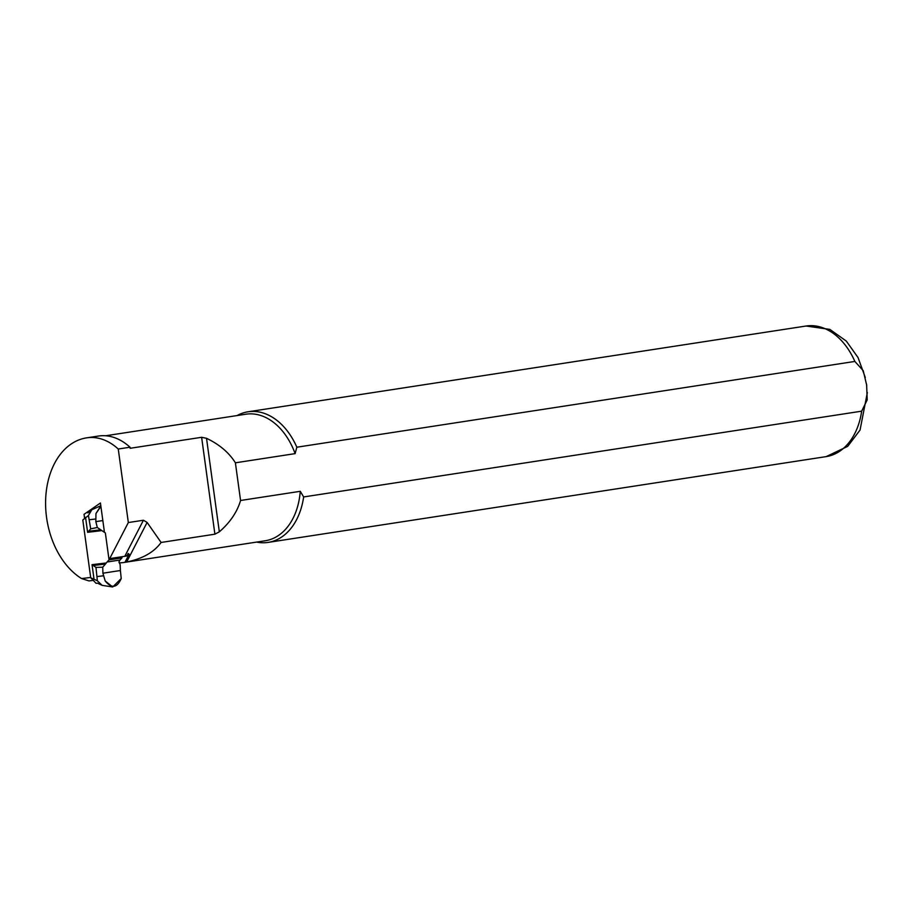 <?xml version="1.0" encoding="UTF-8"?>
<svg xmlns="http://www.w3.org/2000/svg" width="913" height="913" viewBox="0 0 913 913"><rect width="100%" height="100%" fill="white"/><g stroke="black" fill="none" stroke-linecap="round" stroke-linejoin="round"><path stroke-width="1.37" d="M102.13 585.347L97.508 583.19L96.07 583.316L90.707 577.735L97.36 580.771L102.13 585.347L112.687 586.979L105.2 580.988L102.918 573.227L112.71 571.686L102.918 573.227M97.36 580.771L95.968 567.395L92.042 564.668L106.307 562.967L102.747 567.201L95.968 567.395M106.307 562.967L107.072 562.009L119.991 560.023L118.93 561.974L120.139 564.531L120.402 570.522L112.71 571.686L120.402 570.522L121.224 578.522L112.687 586.979M121.224 578.522C117.047 587.949 111.706 588.771 105.2 580.988M119.991 560.023L121.965 557.889L121.817 556.77M100.829 505.859L95.956 513.54L95.842 521.631L102.838 520.547M95.842 521.631L97.303 527.497L90.695 528.867L88.424 515.548L91.779 509.774L100.807 505.745M100.898 506.373L95.956 513.54M95.842 521.643L102.838 520.558M90.707 577.735L82.798 519.976L88.424 515.548M94.096 579.641L92.042 564.668M107.072 562.009L109.046 559.874L105.36 532.952L97.303 527.497M90.695 528.867L87.614 532.313L85.56 517.34M91.779 509.774L87.876 512.901M121.965 557.889L109.046 559.874M102.747 567.201L102.907 573.204M84.578 518.276L84.042 514.327L100.43 502.995L104.459 532.382M128.744 553.894L128.048 555.23A2.066 1.438 81.3 0 1 127.158 555.949L109.537 558.653A2.066 1.438 -98.7 0 0 109.708 558.608L128.334 522.556L118.256 449.025A64.834 45.022 -98.7 0 0 87.751 437.704A74.33 51.619 -98.7 0 0 86.552 437.863A74.33 51.619 -98.7 0 0 45.65 499.491A74.33 51.619 -98.7 0 0 81.565 578.545L90.672 577.461M86.552 437.863L98.296 436.06A74.33 51.619 81.3 0 1 99.506 435.9A64.834 45.022 81.3 0 1 130 447.21L130.148 448.283L201.625 437.293L206.521 438.308C219.405 444.437 229.037 452.608 235.394 462.811L295.116 453.624A64.013 44.452 -98.7 0 0 245.814 414.217L105.657 435.763M119.215 562.842A64.013 44.452 -98.7 0 0 123.894 562.488A64.013 44.452 -98.7 0 0 124.978 562.294L129.144 554.237L128.128 553.483L127.158 555.366L124.796 556.291L143.421 520.239L147.107 522.43L126.679 561.986C142.531 558.779 154 552.274 161.11 542.459L147.107 522.43M123.894 562.488L265.261 540.758A64.013 44.452 -98.7 0 0 300.274 491.308L303.652 496.946L861.667 411.17L867.202 399.905L866.642 385.012L863.207 370.621L854.853 361.434L296.839 447.21L295.116 453.624M206.521 438.308L219.325 531.834C230.087 522.464 237.175 512.022 240.564 500.484L300.274 491.308M219.325 531.834L214.897 534.185L161.11 542.459M126.679 561.986L124.978 562.294M256.564 542.094A66.078 45.89 -98.7 0 0 268.125 542.402A66.078 45.89 -98.7 0 0 303.652 496.946M296.839 447.21A66.078 45.89 -98.7 0 0 248.051 411.786A66.078 45.89 -98.7 0 0 237.106 415.563M240.564 500.484L235.394 462.811M130 447.21L118.256 449.025M128.334 522.556L143.421 520.239M93.274 580.394L88.949 580.919L81.565 578.545M109.708 558.608L124.796 556.291M97.36 576.525L103.409 575.806M89.577 519.714L95.637 519.018M101.879 530.613L87.614 532.313M102.872 531.355L104.265 530.978M105.44 564.04L93.765 565.432M89.075 531.183L100.75 529.791M867.35 392.544L860.057 430.034L847.709 446.366L826.139 456.626A66.078 45.89 -98.7 0 0 861.667 411.17M854.853 361.434A66.078 45.89 -98.7 0 0 806.065 326.021L248.051 411.786M201.625 437.293L214.897 534.185M99.506 435.9L87.751 437.704M128.048 555.23L127.158 555.366M826.139 456.626L268.125 542.402M866.528 384.133L866.757 385.811M806.065 326.021L829.837 329.388L846.317 341.097L858.06 357.599L865.296 377.56"/></g></svg>
